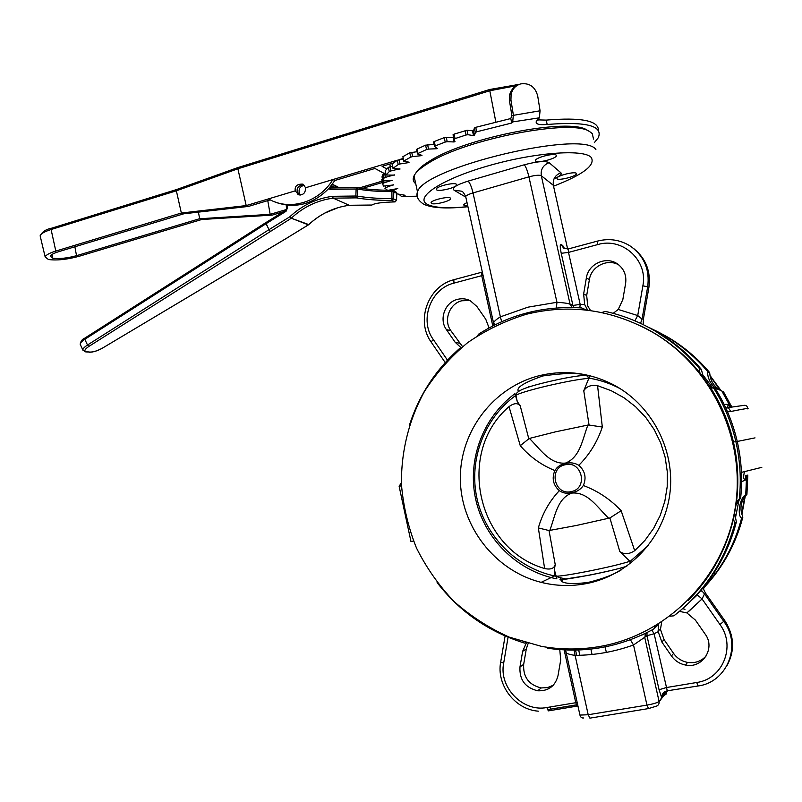 <?xml version="1.0" encoding="UTF-8"?>
<svg xmlns="http://www.w3.org/2000/svg" width="802" height="802" viewBox="0 0 802 802"><rect width="100%" height="100%" fill="white"/><g stroke="black" fill="none" stroke-linecap="round" stroke-linejoin="round"><path stroke-width="1.2" d="M755.013 437.872L737.238 441.461L755.013 437.872M741.439 472.388L761.82 467.335M545.911 647.094L547.395 648.206C584.618 653.61 620.076 647.214 653.79 629.019L654.903 626.192M526.353 642.893L522.643 651.344L519.977 666.923C519.285 679.785 525.19 687.735 537.711 690.783C548.498 691.194 555.265 686.141 558.012 675.645L560.718 659.936L559.766 649.61M669.951 616.197L673.901 615.816C704.417 592.066 724.777 561.119 734.983 522.974L733.349 519.365C725.7 550.974 710.572 578.072 687.936 600.658M701.229 590.092L704.507 593.901L702.071 598.974L686.873 612.908L679.454 611.385M686.873 612.908L695.424 620.126L705.158 634.101C715.825 648.076 702.542 668.888 685.56 665.038C679.665 663.866 674.963 660.828 671.454 655.936L661.861 642.021L658.191 631.685L654.111 633.74L667.264 690.803L697.941 686.011M702.021 598.924L689.179 611.014M682.692 608.608L684.988 609.309M642.161 634.913L645.159 633.5M437.11 582.533L437.11 582.563C459.716 611.816 488.839 631.986 524.488 643.074L525.571 642.673M709.199 385.401L715.675 389.16L710.161 387.045C721.088 403.987 728.838 422.313 733.439 442.042L735.845 441.541L733.439 442.042C737.94 461.792 738.953 481.691 736.497 501.751L740.667 497.882L736.216 504.719M734.722 513.511L736.366 521.942L734.983 522.974M706.452 655.575C701.519 661.229 695.214 663.495 687.525 662.392C681.69 661.229 677.038 658.231 673.57 653.389L664.076 639.635L660.457 629.43L661.69 621.981M664.106 692.928L663.685 695.925L661.74 697.79L659.064 689.74L646.963 635.725L633.52 644.968L646.963 705.108C653.51 703.925 657.55 702.692 659.074 701.399C659.394 704.016 658.302 705.67 655.785 706.341L648.527 708.577L646.963 705.108L588.197 714.742L589.901 718.141L648.297 708.617M645.931 636.718L645.279 633.811L646.953 632.978M667.264 690.803C663.505 691.795 661.66 694.121 661.74 697.79L659.074 701.399L644.818 637.791L645.43 633.369M741.609 518.042C736.707 515.506 740.066 496.719 745.73 494.994L746.933 494.313L744.607 497.029C741.128 502.062 740.146 507.546 741.67 513.491L742.852 517.11L741.609 518.042C736.246 538.814 727.244 557.721 714.582 574.773L703.755 587.595L703.725 589.55L702.692 588.297M742.852 517.11C735.745 544.337 722.622 568.006 703.504 588.127M698.412 593.199L696.477 595.014M741.579 476.729L741.529 474.814M743.554 475.977L744.577 471.325M745.489 475.556L745.7 479.927C743.594 479.005 743.003 477.661 743.905 475.897M745.7 479.927L741.599 481.701M693.149 598.603L701.058 590.322L708.377 580.247M701.971 591.335L701.058 590.322M696.547 595.174C697.269 595.014 699.103 596.277 702.071 598.974L719.955 624.517L724.727 620.548L705.389 592.969L703.725 589.55M714.121 571.956L714.582 574.773M653.79 629.019L658.382 624.578L658.191 631.685M574.092 650.091L575.094 655.354C570.543 654.783 567.575 653.921 566.202 652.738L565.981 651.956M577.881 705.74L576.919 705.83L575.776 702.692L564.147 649.891M577.58 706.021L576.919 705.83M528.167 643.384L526.302 648.938L523.676 664.347C522.984 677.068 528.829 684.928 541.22 687.936L547.525 687.625L553.29 685.229M630.422 639.765L633.52 644.968C614.532 651.815 595.054 655.274 575.094 655.354L588.197 714.742L579.936 715.083C580.578 717.319 581.871 718.271 583.796 717.95M410.945 541.41L405.05 513.942M714.061 388.709C724.196 405.08 731.464 422.694 735.845 441.541L737.228 441.411L735.845 441.541C740.156 460.408 741.309 479.446 739.324 498.643M747.815 475.045L746.933 494.313M583.716 309.813L581.691 307.938L586.713 310.133M613.169 313.331L618.232 309.442L622.823 299.617L625.62 283.407C626.683 275.066 623.876 268.52 617.199 263.748C605.901 255.838 588.227 264.058 586.372 277.913L583.635 293.993L584.678 304.549L587.726 310.254M618.893 264.981C607.645 258.134 591.194 266.374 589.4 279.597L586.683 295.487L587.726 305.933L590.583 310.625M593.52 139.107L592.267 133.603L589.711 131.638C572.618 118.375 466.062 138.916 428.799 162.916C420.839 167.708 415.917 172.029 414.022 175.899C412.529 179.057 413.11 181.683 415.747 183.778M415.747 173.232C417.722 169.513 422.494 165.372 430.062 160.801C466.523 137.282 570.443 117.252 587.285 130.255L589.711 131.638M556.197 155.127L556.287 156.039C555.004 159.017 537.591 163.277 535.646 161.102L535.525 160.179C536.718 157.212 554.433 152.881 556.197 155.127M576.297 173.302L576.367 174.044C575.224 176.671 558.693 180.731 557.009 178.796L556.919 178.034C557.981 175.417 574.763 171.307 576.297 173.302M467.706 205.673L463.957 205.342L463.696 204.54L466.995 202.465M450.293 198.004L450.584 198.886C449.631 201.402 433.922 205.132 431.416 203.437L431.075 202.545C431.957 200.029 447.927 196.249 450.293 198.004M456.298 184.169L456.589 185.122C455.546 187.848 439.225 191.738 436.659 189.874L436.328 188.901C437.301 186.174 453.892 182.244 456.298 184.169M501.651 321.722L500.388 316.85L527.947 307.176L556.949 302.284C563.616 302.705 567.996 303.346 570.082 304.209L572.919 305.442L561.23 253.292C559.986 247.237 559.926 244.289 561.049 244.47L562.693 245.492L564.578 248.66M461.19 347.827L455.155 342.274L446.413 329.612C438.754 319.276 444.97 302.224 457.511 299.367C461.952 298.244 466.223 298.705 470.293 300.73L476.909 306.524L485.761 319.236L489.07 327.928M462.584 346.664L450.844 330.685C443.255 320.459 449.411 303.587 461.822 300.77L469.842 300.499M747.564 408.86C749.99 407.857 744.396 408.729 730.802 411.496L728.427 407.807L727.203 407.967M747.614 408.439C747.404 406.223 746.281 405.18 744.236 405.321L725.82 407.937L726.512 409.521M730.802 411.496L727.514 411.797M460.97 348.018L460.027 348.098C435.857 369.331 418.925 395.226 409.241 425.782M581.691 307.938C543.987 305.602 509.581 314.374 478.473 334.244L477.731 335.597M493.932 325.371L493.531 322.875C494.253 321.211 496.538 319.196 500.388 316.85L473.03 192.921C468.939 194.144 466.483 195.327 465.671 196.46L465.862 197.312M556.377 307.958L556.949 302.284L528.919 176.851L473.03 192.921C471.526 186.716 469.882 182.786 468.087 181.122L524.277 164.791C536.939 161.443 545.23 160.731 549.129 162.666L560.899 172.781C562.182 174.255 559.886 176.26 554.032 178.816M639.745 325.401C663.094 336.469 683.083 352.198 699.705 372.599L699.615 368.75L701.379 369.421L703.284 377.05M699.615 368.75C686.973 353.762 672.337 341.301 655.725 331.386C639.826 321.973 622.994 315.306 605.229 311.387L601.731 312.559M709.64 372.569L710.151 376.328C711.344 382.173 714.542 386.644 719.755 389.732L721.77 390.875L717.62 389.12C710.422 386.363 706.442 374.394 708.056 371.968L709.64 372.569C697.77 358.504 684.016 346.815 668.387 337.482L655.033 330.364M643.014 324.519L643.274 323.507L643.645 324.83M643.274 323.507L643.304 319.667M640.487 323.316L640.878 322.334L640.778 323.457M618.232 309.442L637.72 315.547L634.853 320.82M597.62 241.061L597.37 241.131C609.43 238.024 620.628 239.818 630.953 246.495C644.297 256.44 649.871 269.883 647.675 286.805L642.873 285.813L637.72 315.547L642.071 319.116L640.878 322.334M649.169 327.567L659.394 332.589L659.475 333.371M650.933 328.64L644.527 325.271M715.675 389.16C725.7 405.351 732.888 422.774 737.228 441.411L737.228 441.421C741.479 460.067 742.632 478.894 740.667 497.882M724.106 404.388L728.296 404.348L729.63 407.436M727.264 407.907L728.296 404.348M731.835 407.005L723.214 391.286M586.432 375.256L587.214 375.607M578.813 375.847L577.991 375.907M518.313 391.075C516.127 387.516 524.287 382.474 542.784 375.958C563.966 372.99 578.192 372.709 585.46 375.095M540.067 375.496C564.608 369.792 588.467 372.579 611.635 383.837C651.044 403.536 675.665 449.441 669.84 493.912C664.126 538.413 628.908 575.525 586.262 583.625C571.084 586.493 556.047 586.062 541.139 582.352C494.583 570.663 460.468 525.992 460.328 478.543C459.957 431.095 493.611 386.724 540.067 375.496M621.7 569.631C613.841 574.573 602.813 578.803 588.608 582.312C574.613 584.247 565.58 583.936 561.52 581.36L560.337 578.793M600.197 646.422C580.407 649.891 560.728 649.841 541.139 646.292L509.23 637.129C488.969 628.006 470.563 616.116 454.022 601.46C438.814 585.47 426.303 567.646 416.469 547.997C408.338 527.616 403.336 506.533 401.471 484.749C400.94 452.007 408.86 419.847 424.599 391.206C436.428 372.87 450.764 356.71 467.606 342.695C485.651 330.193 505.28 320.71 526.473 314.234C570.302 303.507 612.527 309.612 653.159 332.559C712.397 367.376 746.973 440.879 734.873 510.022C722.913 579.204 666.362 634.843 600.197 646.422M561.52 581.36L562.643 579.435L588.367 575.375C605.781 571.906 618.563 568.869 626.723 566.262M553.45 380.519L552.678 380.739M699.685 372.429L710.341 387.145M736.637 501.571L733.419 519.546M710.121 376.158L720.116 389.932M744.727 496.859L741.71 513.681M599.154 580.267L595.696 580.628M566.312 579.074L562.001 578.132M561.881 578.102L557.801 577.019M527.937 387.276L528.578 386.855M709.981 375.456L720.828 390.303M745.258 496.147L741.92 514.493M538.342 527.927C542.393 513.671 549.38 501.26 559.315 490.684C563.154 493.25 567.345 493.922 571.886 492.699C576.768 491.917 580.598 489.521 583.355 485.511C597.771 490.914 610.372 499.315 621.159 510.724L634.703 550.683C629.299 554.282 624.347 554.603 619.846 551.656L609.891 517.962L576.417 525.47L549.029 530.543L555.215 564.508C554.202 568.488 550.673 569.831 544.628 568.548L538.342 527.927L549.029 530.543M619.846 551.656L631.405 562.723M587.916 425.06L555.626 431.807L529.39 438.433C539.576 448.268 549.601 464.518 565.48 463.095C580.488 457.23 582.573 438.564 587.916 425.06L589.059 425.06L583.766 390.744C586.573 386.374 591.174 384.689 597.56 385.682L602.322 427.025L589.059 425.06M589.901 375.737L583.766 390.744M586.292 375.216C577.119 375.697 563.435 378.113 545.26 382.474C524.067 387.667 516.007 391.175 515.876 395.266C519.445 393.241 529.33 390.253 545.52 386.303C565.32 381.682 579.856 379.015 589.109 378.303L586.292 375.216L584.427 375.206M608.848 518.423C598.091 508.398 588.277 491.656 571.936 493.07C556.849 498.333 554.904 517.511 549.721 530.643M571.224 491.606C554.362 495.877 548.157 467.847 565.25 464.749C582.142 460.318 588.457 488.588 571.224 491.606M602.322 427.025C597.43 441.702 589.6 454.463 578.823 465.29C574.653 462.804 570.172 462.213 565.4 463.516C560.798 464.278 557.29 466.634 554.874 470.563C541.37 465.09 529.831 456.799 520.257 445.681L509.029 406.644C513.922 403.015 517.651 402.724 520.217 405.762L528.809 438.824L520.257 445.681M559.315 490.684C553.119 484.989 551.636 478.283 554.874 470.563M578.823 465.29C585.099 470.985 586.613 477.721 583.355 485.511M597.56 385.682L611.224 390.704L624.026 397.782L635.645 406.774L645.8 417.481L654.242 429.651L660.738 442.985L665.129 457.18L667.304 471.867L667.204 486.704L664.828 501.32L660.246 515.345L653.58 528.458L644.988 540.327L634.703 550.683M609.891 517.962L621.159 510.724M544.628 568.548C476.629 548.779 455.847 451.937 509.029 406.644M528.809 438.824L529.39 438.433M520.217 405.762L517.25 401.481L514.924 393.692C482.714 417.601 467.125 460.067 475.666 499.185C484.207 538.282 516.678 570.954 556.648 578.813L556.277 578.182M587.455 375.767L589.811 375.938M626.833 566.192C613.881 570.894 558.613 581.59 559.966 579.184M555.215 564.508L554.372 569.741L554.984 575.966L555.796 576.207C559.866 576.287 570.152 574.733 586.653 571.555C606.853 567.515 621.36 564.057 630.182 561.199L629.951 563.866M453.13 135.037L454.082 134.135L455.065 138.576L454.042 139.157L455.005 141.633L454.072 141.954L453.11 137.553L453.631 137.473M433.561 141.964L434.524 146.365L433.561 141.964L434.293 141.493L435.255 145.894L434.584 146.555L437.28 148.39L436.468 148.731L436.238 147.678M416.599 149.633L417.04 149.102L417.682 154.054L421.982 155.337L421.301 155.678L421.17 155.097M403.777 161.032L402.885 156.691L403.877 161.513L408.94 162.134M392.278 164.37L393.12 168.25L398.193 164.56L397.261 160.28L403.336 159.017M392.198 163.999L397.261 160.28M389.932 166.736L390.855 170.956L389.271 171.578L388.348 167.357L392.519 166.204M384.539 173.182L385.441 177.342L384.098 177.974L383.196 173.803L385.632 172.901M383.366 181.172L383.747 182.946L382.674 183.558L381.782 179.458L382.464 178.976M385.331 186.044L385.672 187.638L384.89 188.209L387.506 190.264M475.736 127.328L476.719 131.789L475.375 132.51L474.383 128.059L475.736 127.328L510.764 118.536L511.877 115.588L509.47 100.771L509.661 94.867C510.774 90.526 513.23 87.408 517.029 85.513M454.082 134.135L467.005 130.275L473.541 130.876L474.523 135.307L475.375 132.51M473.541 130.876L474.383 128.059M476.719 131.789L511.766 123.017L510.764 118.536M511.766 123.017L512.719 121.914L513.34 114.866L510.934 99.999L509.47 100.771M537.47 119.869L546.202 120.099L547.185 124.47C538.974 125.162 535.355 124.109 536.317 121.313L539.345 117.824L540.077 110.786L511.877 115.588M540.077 110.786L537.701 95.979C535.225 86.837 529.601 82.806 520.819 83.869C515.796 85.343 512.568 88.741 511.125 94.075L510.934 99.999M547.185 124.47C586.322 121.363 603.355 125.794 598.272 137.754L594.322 142.656M546.202 120.099C581.29 117.182 598.703 120.651 598.442 130.515M416.819 196.219L401.441 196.41L399.045 194.325M403.165 196.199L405.12 195.267L396.8 193.833M308.58 224.7L308.62 224.67C320.339 213.823 333.883 207.357 349.251 205.292L333.191 198.154L349.251 205.292L371.907 205.041C374.614 203.237 382.293 202.194 394.945 201.904L396.509 200.31L395.115 201.904L391.988 200.46L391.867 191.618L393.822 191.848L393.09 190.465L397.742 188.38M397.782 188.57L388.268 190.274M385.672 187.638L393.331 184.771M393.371 184.981L383.376 186.084L382.674 183.558M382.173 181.262L381.782 179.458M383.747 182.946L392.128 180.229M392.178 180.47L382.895 180.961L384.098 177.974M382.023 176.921L383.196 173.803M385.441 177.342L394.303 174.856M394.353 175.127L386.093 175.016L385.181 170.826L388.348 167.357M385.221 170.776L386.093 175.016M386.123 174.966L389.271 171.578M390.855 170.956L399.917 168.771M399.987 169.102L392.99 168.39L392.068 164.139M399.045 159.688L399.977 163.969L398.193 164.56M399.977 163.969L409.03 162.545M403.817 161.001L410.714 157.132L409.772 152.801L417.05 151.698M402.885 156.691L409.772 152.801M411.697 152.26L412.649 156.59L410.714 157.132M412.649 156.59L421.301 155.678M417.992 153.463L426.544 149.543L425.581 145.162L434.103 144.42M417.04 149.102L425.581 145.162M427.586 144.691L428.549 149.082L426.544 149.543M428.549 149.082L436.468 148.731M435.255 145.894L445.2 142.064L444.228 137.643L453.11 137.553M434.293 141.493L444.228 137.643M446.233 137.272L447.205 141.693L445.2 142.064M447.205 141.693L454.072 141.954M467.005 130.275L467.987 134.726L466.052 134.987L465.07 130.536M467.987 134.726L473.531 135.608L472.548 131.177M455.065 138.576L466.052 134.987M474.523 135.307L473.531 135.608M473.441 135.227L474.283 134.195M474.473 135.057L473.471 135.358M473.461 135.277L474.293 134.245M516.819 85.614L489.801 90.756L489.842 89.483M283.136 211.878L272.259 215.106L201.673 219.507L79.167 256.269C67.188 259.537 56.932 260.62 48.431 259.517L45.163 256.941C45.824 255.056 49.373 253.091 55.819 251.076L181.352 213.021L246.204 205.583L295.246 190.856L298.695 194.806M201.673 219.507L199.367 218.776L76.521 255.678C67.278 258.204 59.368 259.036 52.802 258.194L51.95 254.515M329.301 187.959L334.875 180.49L332.9 179.548L305.602 187.748C305.492 193.352 302.915 195.588 297.883 194.465M303.587 184.54C298.514 185.593 296.429 187.999 297.341 191.738L299.407 194.966M329.442 187.919L329.361 187.889C314.344 203.528 297.301 208.62 278.224 203.147L275.226 202.024M332.9 179.548C319.346 201.974 290.705 210.896 270.033 199.768L268.439 198.906L295.246 190.856C294.565 186.124 297.131 183.879 302.955 184.129L305.612 187.748L397.421 160.179M338.274 207.578L324.91 213.041M270.234 199.868L248.47 206.415L246.204 205.583L237.883 168.781L238.294 167.468M248.47 206.415L183.788 213.793L181.352 213.021L176.37 190.816L51.097 229.522C44.441 231.648 40.792 233.743 40.14 235.808L40.441 237.091M76.521 255.678L74.887 246.775M52.802 258.194L50.376 256.229C50.887 254.765 53.634 253.252 58.616 251.698L183.788 213.793M272.259 215.106L270.164 214.334L199.367 218.776M270.164 214.334L267.768 200.61M286.454 209.522L270.505 214.244M389.802 164.019L390.343 166.646M382.143 181.162L359.035 188.009M199.688 218.745L198.395 212.139M383.998 173.342L374.955 168.47L334.875 180.49M386.805 168.931L382.093 166.335L393.652 162.866M382.444 182.485L362.193 188.48M399.105 159.678L403.205 158.445M176.771 189.493L176.37 190.816L237.883 168.781L489.801 90.756L495.837 121.964M538.864 120.14L538.583 118.646M308.559 224.781L288.189 237.232L308.369 224.851L291.286 218.214C303.326 207.016 317.241 200.33 333.041 198.164L332.379 196.33L333.191 198.154L356.329 197.873L355.857 196.019L357.451 196.129C367.567 197.813 378.945 198.645 391.597 198.625L393.551 198.846L391.988 200.46C378.785 200.48 366.895 199.618 356.329 197.873L357.451 196.129L357.712 189.092C367.827 190.816 379.206 191.658 391.867 191.618L392.228 190.274L393.09 190.465L392.228 190.274C379.176 190.315 367.436 189.442 357.03 187.668L356.118 188.981L357.712 189.092L356.539 187.638L329.792 187.508M304.409 185.312C299.888 186.275 298.264 189.071 299.517 193.713L300.449 195.016M286.043 211.307L287.527 207.768L286.595 208.239L286.043 211.307L266.063 223.688L265.953 222.545M349.371 205.282C334.043 207.327 320.509 213.763 308.77 224.59L291.286 218.214L289.753 216.831C302.043 205.382 316.259 198.555 332.379 196.33M335.617 187.939L331.406 185.523M396.639 192.59L396.769 193.352L393.822 191.848L393.551 198.846L396.509 200.31L396.769 193.352L396.549 200.34M373.281 204.31L371.907 205.041L349.411 205.282M266.013 223.718L84.811 339.296L87.498 345.02L268.971 229.673L265.763 222.655L285.903 210.164M268.971 229.673L270.304 231.207L269.021 229.643L289.753 216.831L291.036 218.415L88.922 346.384C84.581 349.361 83.769 351.146 86.466 351.727L89.934 352.078C93.463 352.118 97.774 350.725 102.846 347.888L288.329 237.232M329.863 187.417L331.146 187.999M332.469 187.979L331.015 186.014M330.785 188.009L330.193 187.838M266.063 223.688L269.021 229.643M671.454 655.936L673.57 653.389M661.861 642.021L664.076 639.635M704.507 593.901L723.945 621.64C741.99 645.58 727.083 682.291 698.121 685.981L696.707 682.492C722.792 679.134 736.186 646.091 719.955 624.517M727.093 665.51C735.083 650.462 734.291 635.475 724.727 620.548L705.389 592.969M664.347 692.677L663.685 695.925M667.434 691.083C664.206 691.956 662.582 694.071 662.572 697.429M664.256 692.858L664.317 694.311L666.522 691.334M658.131 630.613L660.457 629.43M579.806 714.472L566.202 652.738L564.829 649.921M662.823 695.194L663.685 695.655L662.562 697.179M662.091 697.81L659.144 701.8M666.903 691.214L666.261 694.031L663.876 695.625M576.698 655.334L575.535 650.081M578.673 649.991L579.846 655.274M590.873 649.099L592.056 654.462M696.707 682.492L666.201 687.585L659.064 689.74M739.063 499.786L735.394 518.142M696.667 595.044L694.753 596.888M736.366 521.942C730.772 543.626 721.379 563.365 708.186 581.139M647.054 632.567L646.963 635.725L654.111 633.74L651.846 630.081M654.723 626.562L658.382 624.578M577.159 702.482L546.854 707.524L548.317 710.883M519.977 666.923L523.676 664.347M522.643 651.344L526.302 648.938M505.11 635.996L500.759 661.61M547.495 709.66L576.448 704.948M550.623 706.893L550.413 709.179L547.465 709.59M577.26 706.081L548.608 710.843M538.393 711.173C514.854 709.63 496.237 684.778 500.689 662.031L503.666 663.184C498.694 687.264 522.834 712.356 546.854 707.524M508.067 637.249L503.666 663.184M565.33 649.951L566.082 651.876M410.965 541.51L413.531 541.049M746.612 475.305L745.73 494.994M583.635 293.993L586.683 295.487M553.54 186.184C583.194 174.646 595.756 165.062 591.214 157.443C583.655 148.671 533.109 152.57 486.523 166.325C439.817 179.959 413.932 198.004 427.656 204.52C434.925 207.918 448.338 208.62 467.917 206.625M417.662 197.863L417.491 191.798C423.827 167.377 584.337 129.142 595.916 149.663M450.844 330.685L446.413 329.612M401.501 485.511L399.185 486.543M459.496 343.216L455.155 342.274M454.243 279.607L453.842 279.718C428.118 286.063 415.596 320.579 431.105 341.993L431.195 342.123M492.799 325.953L481.721 275.677L453.952 283.116L453.842 279.718L481.952 272.179M453.952 283.116C430.574 288.57 419.095 320.269 433.311 339.537L431.105 341.993L445.22 362.584M572.026 307.487L570.082 304.209L541.3 175.728C540.528 169.412 543.144 165.062 549.129 162.666M586.372 277.913L589.4 279.597M643.294 319.737L648.868 287.607C651.013 271.728 646.071 258.795 634.031 248.831M648.848 287.707L647.675 286.805L642.071 319.116M568.458 248.901L597.37 241.131L597.761 244.57L568.508 252.409L580.177 304.409L572.919 305.442L573.821 307.537M642.873 285.813C648.186 260.309 622.332 236.991 597.761 244.57M561.049 244.47L563.666 248.199L568.177 248.981L568.508 252.409L561.23 253.292M708.056 371.968C696.056 357.752 682.171 345.943 666.382 336.519L659.204 332.489M712.727 387.837L702.412 374.313M701.379 369.421C688.868 354.594 674.402 342.274 657.961 332.459L650.673 328.359M579.816 307.808L580.177 304.409L584.678 304.549M465.611 197.031L454.022 190.194C451.757 187.848 456.448 184.831 468.087 181.122M553.5 186.004L553.35 185.332C552.608 179.247 555.124 175.067 560.899 172.781M567.646 249.031L553.35 185.332L541.3 175.728C539.325 174.816 535.205 175.197 528.919 176.851C527.405 170.565 525.851 166.555 524.277 164.791M454.022 190.194L461.641 191.197C462.533 191.217 463.877 192.971 465.671 196.46L493.521 322.875L495.135 324.77M493.912 323.808L493.661 323.176M483.045 275.286L481.721 275.677L481.561 272.269L482.333 272.058M433.311 339.537L447.466 360.148M730.702 407.226L721.77 390.875M517.25 401.481L515.876 395.266L515.275 395.927M589.139 378.163C600.137 379.968 610.603 383.536 620.537 388.87M648.587 545.23L630.242 561.29M555.004 576.057C516.508 567.956 485.21 536.257 476.919 498.192C468.659 460.127 483.927 418.794 515.245 395.807M454.022 139.237L453.06 134.846M539.345 117.824L512.719 121.914M382.003 176.831L382.895 180.961M516.989 85.533L515.957 84.461M51.518 228.229L51.097 229.522L55.819 251.076M393.09 190.465L395.917 191.919M286.144 205.011L286.625 208.36M335.146 185.583L339.527 187.879L332.359 184.249L338.264 187.899M355.948 197.122L357.211 197.102M331.186 186.224L334.133 186.926M83.057 350.444L80.21 344.319C80.701 341.211 82.185 339.176 84.671 338.213L84.811 339.296C81.664 341.351 80.13 343.025 80.21 344.319L80.451 344.84M265.763 222.655L84.922 338.053M86.466 351.727L85.483 351.857L82.887 350.023C82.817 348.74 84.35 347.076 87.498 345.02L88.922 346.384M85.974 351.908L89.934 352.078M102.846 347.888L288.239 237.242M287.126 205.132L287.527 207.768M328.559 188.781L330.254 189.342L330.695 188.009L356.539 187.638M332.7 196.31L355.857 196.019L356.118 188.981L330.254 189.342M357.121 187.708C367.577 189.462 379.276 190.325 392.228 190.285M605.119 646.903L606.342 652.407M685.56 665.038L687.525 662.392M662.933 694.843L664.267 694.542M727.374 624.828L724.737 620.527M705.118 585.229L706.321 583.054M697.028 595.184L690.893 600.898M537.711 690.783L541.22 687.936M576.407 704.848L550.413 709.179M735.975 522.232C730.432 543.425 721.239 562.753 708.407 580.217M414.022 175.899L417.491 191.798C415.897 196.169 417.872 200.249 423.396 204.009M430.062 160.801L428.799 162.916M556.287 156.039L556.067 155.027M576.367 174.044L576.177 173.202M450.584 198.886L450.413 198.084M456.589 185.122L456.388 184.229M401.401 482.774L399.125 486.263L405.04 513.851M712.316 387.607L710.261 387.015M719.755 389.732L717.62 389.12M617.199 263.748L617.961 264.269M668.387 337.482L659.374 332.579M676.828 345.492L655.725 331.386M423.957 204.299C432.057 208.119 446.724 208.931 467.937 206.715M653.861 332.89L653.159 332.559M554.523 575.946L541.139 582.352M556.799 578.583L554.372 569.741M454.042 139.157L453.07 134.726M417.511 153.824L416.559 149.463M382.684 183.498L381.802 179.397M475.385 132.48L474.393 128.019M511.125 94.075L509.661 94.867M402.574 196.41L416.89 196.42M383.687 178.766L382.785 174.615M519.305 84.35L489.701 89.493L237.993 167.528L176.49 189.583M45.163 256.941L40.14 235.808C42.265 231.758 45.975 229.262 51.268 228.299L176.52 189.563M396.82 193.382L396.679 192.691M89.463 352.248C93.433 352.188 97.914 350.735 102.917 347.888"/></g></svg>
